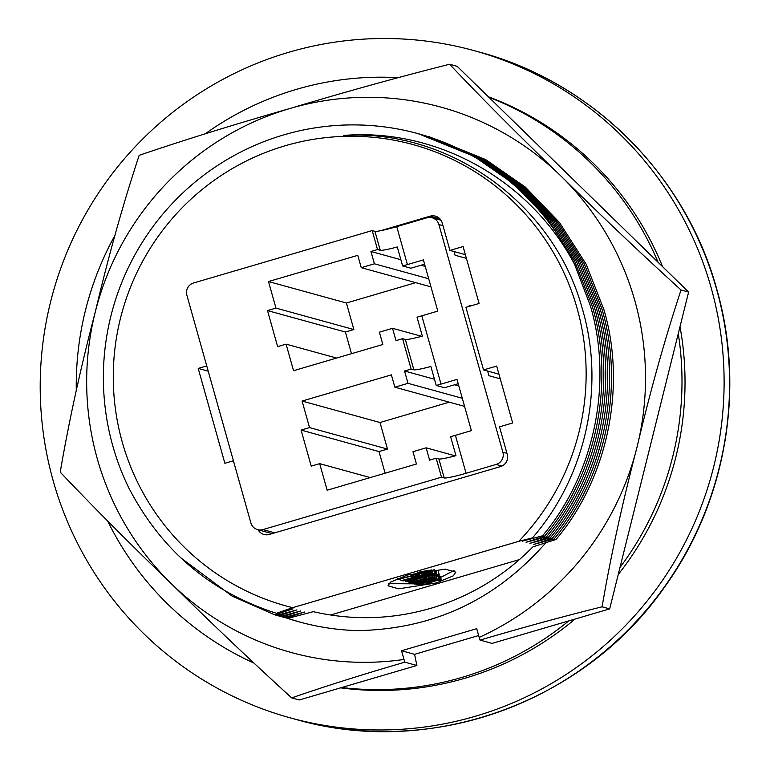 <?xml version="1.0" encoding="UTF-8"?>
<svg xmlns="http://www.w3.org/2000/svg" width="770" height="770" viewBox="0 0 770 770"><rect width="100%" height="100%" fill="white"/><g stroke="black" fill="none" stroke-linecap="round" stroke-linejoin="round"><path stroke-width="1.16" d="M662.575 266.67A306.498 302.6 -74.6 0 0 488.363 96.76M115.009 235.274A306.498 302.6 -74.6 0 0 76.288 390.688M397.801 77.645A306.498 302.6 -74.6 0 0 205.33 133.759M658.081 262.291A306.498 302.6 -74.6 0 0 488.892 97.28M287.778 618.416L313.265 611.678C352.804 620.707 392.113 619.542 431.19 608.184C470.2 596.49 504.09 576.056 532.879 546.883L545.901 542.677C495.88 599.936 433.058 629.254 357.444 630.62A251.136 247.94 105.4 0 1 299.424 621.939A251.136 247.94 105.4 0 1 287.778 618.416L284.476 617.405M413.644 580.859L413.798 581.417A23.427 1.944 164.3 0 1 413.692 581.398A23.427 1.944 164.3 0 1 413.413 581.196A23.427 1.944 164.3 0 1 413.403 581.129A11.762 0.972 164.3 0 1 415.174 580.099A6.699 0.558 164.3 0 1 418.052 579.059A6.006 0.501 164.3 0 1 419.746 578.549L421.989 579.165L426.503 577.924L424.357 577.327A14.659 1.213 164.3 0 1 429.304 576.258A21.493 1.781 164.3 0 1 433.029 575.71A21.194 1.761 164.3 0 1 434.675 575.681L439.16 574.439A25.747 2.137 164.3 0 0 436.965 574.43A26.007 2.156 164.3 0 0 432.548 575.094A19.212 1.598 164.3 0 0 423.991 577.009A14.409 1.194 164.3 0 0 421.017 577.798A11.223 0.934 164.3 0 0 416.195 579.223A11.242 0.934 164.3 0 0 411.469 580.917A16.324 1.357 164.3 0 0 409.014 582.351A30.454 2.522 164.3 0 0 409.024 582.428A30.454 2.522 164.3 0 0 409.303 582.659L413.798 581.417M412.787 581.697L412.913 582.159A9.269 0.77 164.3 0 0 411.199 583.121A9.269 0.77 164.3 0 0 411.315 583.208L414.154 582.187M431.797 575.854L432.249 577.462L429.265 578.28A11.665 0.963 164.3 0 0 426.609 578.607A9.712 0.808 164.3 0 0 422.316 579.56A8.056 0.664 164.3 0 0 417.465 580.907L415.194 581.677A6.622 0.549 164.3 0 0 414.039 582.341A6.622 0.549 164.3 0 0 414.116 582.399A6.622 0.549 164.3 0 0 414.212 582.418M420.93 582.957L416.868 584.728L437.042 578.78L420.872 582.765M419.005 584.141L419.111 584.555A10.077 0.837 164.3 0 0 418.389 585.104A10.077 0.837 164.3 0 0 418.505 585.19L421.296 584.199M430.305 581.34L430.459 581.899L427.485 582.726L426.301 582.389A8.903 0.741 164.3 0 0 424.222 583.015L421.748 583.92A8.306 0.693 164.3 0 0 421.228 584.334A8.306 0.693 164.3 0 0 421.325 584.401A8.306 0.693 164.3 0 0 421.363 584.411M436.349 582.928L453.395 575.787L455.821 572.139L445.166 569.126L407.522 575.007L390.457 582.149L388.032 585.806L398.687 588.809L436.349 582.928M440.623 577.433L454.021 570.474M53.178 480.769A346.048 341.649 105.4 0 1 139.822 141.921A346.048 341.649 105.4 0 1 474.012 50.608A346.048 341.649 105.4 0 1 711.134 287.711A346.048 341.649 105.4 0 1 624.489 626.559A346.048 341.649 105.4 0 1 290.3 717.871A346.048 341.649 105.4 0 1 53.178 480.769M545.901 542.677L555.998 539.5L554.073 538.971L533.774 544.4L552.148 538.442L550.223 537.912L529.924 543.341L548.298 537.383L546.373 536.854L526.074 542.282L544.448 536.315L542.523 535.785L522.224 541.223L532.436 537.912L518.749 541.329A239.268 236.226 -74.6 0 0 577.173 308.568A239.268 236.226 -74.6 0 0 285.189 145.761A239.268 236.226 -74.6 0 0 122.247 442.047A239.268 236.226 -74.6 0 0 292.658 607.674L276.401 613.295L293.033 608.839L274.659 614.807L232.155 596.134L180.738 557.798M532.436 537.912C586.143 476.168 605.759 386.194 581.966 307.538C553.572 204.243 450.132 128.994 343.738 135.433C437.764 127.83 530.703 180.96 574.584 264.36A251.136 247.94 105.4 0 0 418.197 133.682L474.012 156.339L513.725 183.857L547.98 219.383L574.603 261.049L592.303 306.316C615.259 383.662 596.047 475.514 544.448 536.315M276.401 613.295C210.152 591.995 160.824 549.953 128.426 487.16A251.136 247.94 105.4 0 1 112.786 445.859A251.136 247.94 105.4 0 1 175.666 199.95A251.136 247.94 105.4 0 1 418.197 133.682M542.523 535.785C594.122 474.984 613.334 383.133 590.378 305.786L574.584 264.36M546.373 536.854C597.972 476.043 617.184 384.192 594.228 306.845L576.528 261.579L549.905 219.912L515.65 184.386L475.937 156.868L420.564 134.336M421.527 134.606L477.862 157.398L517.575 184.916L551.83 220.441L578.453 262.108L596.153 307.374C619.109 384.721 599.897 476.572 548.298 537.383M276.767 615.288L278.509 615.865L296.883 609.907L276.584 615.336L274.659 614.807M550.223 537.912C601.822 477.102 621.034 385.25 598.078 307.904L580.378 262.637L553.755 220.971L519.5 185.445L479.787 157.927L424.414 135.405M425.377 135.664L481.712 158.456L521.425 185.984L555.68 221.5L582.303 263.176L600.003 308.433C622.959 385.78 603.747 477.631 552.148 538.442M280.617 616.346L282.359 616.924L300.733 610.966L280.434 616.395L278.509 615.865M554.073 538.971C605.672 478.16 624.884 386.309 601.928 308.963L584.228 263.706L557.605 222.03L523.35 186.513L483.637 158.986L428.264 136.463M429.227 136.723L485.562 159.515L525.275 187.043L559.53 222.559L586.153 264.235L603.853 309.492C626.809 386.838 607.597 478.69 555.998 539.5M286.209 617.983L304.583 612.025L284.284 617.453L282.359 616.924M519.471 559.569L330.542 615.009M518.749 541.329L292.658 607.674M206.745 365.923L198.208 368.426L224.869 463.28L233.406 460.778M208.218 371.178L198.208 368.426M404.962 580.455L405.27 581.533L406.531 581.437L435.618 573.457L434.53 569.656M418.736 585.133L419.621 585.489A12.127 1.001 164.3 0 0 420.391 585.489A6.256 0.52 164.3 0 0 422.711 585.046L435.878 580.821L441.335 579.964L440.267 576.172L439.362 575.922A7.353 0.606 164.3 0 0 438.467 575.989M388.763 583.67L413.634 583.824M430.459 581.899L429.314 581.591A10.867 0.905 164.3 0 1 432.971 580.734A10.838 0.895 164.3 0 1 436.109 580.243A9.663 0.799 164.3 0 1 436.494 580.243L439.429 579.435L438.361 575.642A12.628 1.049 164.3 0 0 437.697 575.613A13.802 1.145 164.3 0 0 436.205 575.787M439.16 574.439L438.092 570.647A25.747 2.137 164.3 0 0 435.897 570.637A26.007 2.156 164.3 0 0 434.858 570.753M340.629 687.841A306.498 302.6 -74.6 0 0 575.026 619.061M618.243 574.497A306.498 302.6 -74.6 0 0 679.997 326.682M258.065 529.76A9.885 9.76 105.4 0 0 269.298 534.438L500.519 466.591A9.885 9.76 105.4 0 0 507.247 454.348L499.518 426.84L512.676 422.98L496.679 366.068L483.522 369.927L465.927 307.326L479.084 303.467L463.088 246.554L449.93 250.414L442.192 222.905A9.885 9.76 105.4 0 0 430.132 216.178L380.659 230.692M498.96 374.182L483.522 369.927M465.369 254.658L449.93 250.414M421.662 583.958L418.774 585.258M422.383 583.65L422.672 584.661L421.787 584.42M423.808 583.15L424.164 584.391L426.744 583.66L426.387 582.418M422.672 584.661L424.164 584.391M430.882 581.206L431.113 581.995L426.744 583.66M435.069 580.359L431.113 581.995M439.362 575.922L440.43 579.723A7.353 0.606 164.3 0 0 438.14 580.022L435.185 580.744M441.335 579.964L440.43 579.723M423.125 582.611L423.25 583.054A7.498 0.626 164.3 0 0 419.111 584.555M428.572 581.119L428.669 581.494A9.837 0.818 164.3 0 0 423.25 583.054M437.697 575.613L438.765 579.406A13.802 1.145 164.3 0 0 434.761 580.041A13.822 1.145 164.3 0 0 428.669 581.494M439.429 579.435A12.628 1.049 164.3 0 0 438.765 579.406M435.656 575.402L436.571 578.655M436.07 575.296L437.042 578.78M435.031 578.511L431.816 578.896A7.931 0.655 164.3 0 0 429.419 579.512A11.011 0.914 164.3 0 0 427.995 579.897L414.51 584.084A6.574 0.549 164.3 0 0 419.429 583.159A6.641 0.549 164.3 0 0 425.281 581.379A6.815 0.568 164.3 0 0 427.879 580.773A7.267 0.606 164.3 0 0 432.201 579.56L435.031 578.511M434.251 575.642L435.002 578.299M417.542 583.034L423.462 581.629L417.6 583.265M426.33 580.619L432.268 579.213M432.259 579.127L426.378 580.782M432.23 577.875A11.454 0.953 164.3 0 0 428.486 578.713A22.975 1.906 164.3 0 0 422.047 580.397L411.565 583.275L421.007 580.936L413.23 583.737L423.702 580.859A19.086 1.579 164.3 0 0 430.238 578.944L433.346 577.769L432.124 577.49M432.721 575.739L433.289 577.741M424.607 579.964L424.703 580.32A12.397 1.03 164.3 0 0 429.314 578.963L429.987 578.655A8.951 0.741 164.3 0 0 427.389 579.252A23.177 1.925 164.3 0 0 424 580.128L424.703 580.32M416.243 579.675L416.589 580.907A8.2 0.683 164.3 0 0 412.913 582.159M423.211 578.828L423.269 579.05A11.021 0.914 164.3 0 0 416.589 580.907M428.284 576.461L428.669 577.856A12.618 1.049 164.3 0 0 423.269 579.05M432.249 577.462A14.62 1.213 164.3 0 0 428.669 577.856M426.214 576.894L426.503 577.924M411.247 580.157L411.469 580.917M432.336 574.353L432.548 575.094M402.315 580.359L403.143 580.955L424.809 574.988L405.27 581.533M430.728 572.543L402.421 580.753M431.027 572.457L430.844 572.938M430.95 570.079L431.392 572.803M431.21 570.041L431.7 572.736M431.441 570.012L431.96 572.697M431.643 569.983L432.182 572.668M431.845 569.964L432.384 572.649M431.97 569.944L432.605 572.659M433.905 569.723L434.896 573.255L413.211 579.223L432.74 572.697M435.618 573.457L434.896 573.255M405.02 580.436L405.309 581.456M405.27 580.368L405.54 581.312M401.642 580.541L431.508 572.322L401.642 580.541M430.882 570.089L431.508 572.322M400.583 579.098L400.939 580.349M430.247 570.166L430.796 572.129M419.968 573.409L397.792 579.473L411.18 576.181L412.845 576.643L417.35 575.402L415.685 574.949L429.987 571.927L427.619 571.754L419.968 573.409L419.573 572.004M418.389 572.254L418.803 573.717M420.709 571.783L421.084 573.14M421.748 571.571L422.114 572.89M422.778 571.379L423.134 572.649M423.683 571.215L424.029 572.447M424.578 571.051L424.915 572.254M425.377 570.916L425.714 572.091M426.06 570.801L426.387 571.966M426.772 570.685L427.1 571.831M427.302 570.599L427.619 571.754M427.802 570.522L428.13 571.687M428.38 570.435L428.717 571.638M428.669 570.397L429.025 571.667M429.516 570.272L429.987 571.927M417.109 574.555L417.35 575.402M397.512 578.462L397.792 579.473M417.244 572.514L417.667 574.016M487.814 371.708L488.873 371.4M377.521 249.547L380.255 250.298A19.77 1.636 164.3 0 0 397.291 246.968L402.623 265.939A19.77 1.636 164.3 0 0 407.417 264.591L423.394 259.894L437.793 311.119L421.816 315.806A19.77 1.636 -15.7 0 1 417.013 317.163L422.345 336.134A19.77 1.636 -15.7 0 1 405.318 339.464L402.585 338.713L396.001 340.638L392.536 328.309L379.379 332.168L382.844 344.498L293.553 370.697L286.084 344.142L277.633 346.625L267.498 310.579L275.958 308.096L268.489 281.541L357.781 255.342L361.255 267.671L374.413 263.812L370.947 251.472L377.521 249.547L372.189 230.577L193.607 282.975A9.885 9.76 -74.6 0 0 186.869 295.218L250.856 522.869A9.885 9.76 -74.6 0 0 262.926 529.596L274.726 532.85M411.122 369.061L413.846 369.812A19.77 1.636 164.3 0 0 430.882 366.481L436.215 385.452A19.77 1.636 164.3 0 0 441.008 384.105L456.985 379.418L471.384 430.632L455.407 435.329A19.77 1.636 -15.7 0 1 450.614 436.677L455.946 455.647A19.77 1.636 -15.7 0 1 438.91 458.978L436.176 458.227L429.602 460.152L426.137 447.822L412.98 451.682L416.445 464.021L327.144 490.221L319.685 463.656L311.224 466.139L301.089 430.093L309.55 427.61L302.081 401.055L391.381 374.855L394.846 387.185L408.004 383.325L404.539 370.996L411.122 369.061L402.585 338.713M501.963 466.043L496.15 464.445A9.885 9.76 -74.6 0 0 502.887 452.202L438.89 224.551A9.885 9.76 -74.6 0 0 426.83 217.823L396.752 226.649A19.77 1.636 -15.7 0 1 374.923 231.327L372.189 230.577M500.269 378.84L488.94 375.722L487.631 371.063M469.421 306.296L469.209 305.526L470.672 305.931M466.408 258.373L455.08 255.255L454.031 251.54M496.15 464.445L466.071 473.271A19.77 1.636 -15.7 0 1 444.242 477.949L441.508 477.198L436.176 458.227M441.508 477.198L262.926 529.596M351.505 353.7L345.422 332.034L353.873 329.55L346.413 302.995L415.704 282.657M385.106 473.213L379.013 451.547L387.474 449.064L380.005 422.509L449.295 402.181M402.623 265.939L410.901 268.22L424.607 264.197M370.947 251.472L400.872 259.711M420.998 265.255L425.223 266.42M458.198 383.72L444.492 387.733L436.215 385.452M404.539 370.996L434.463 379.235M454.589 384.779L458.824 385.943M408.004 383.325L462.289 398.273M394.846 387.185L464.57 406.387M302.081 401.055L380.005 422.509M309.55 427.61L387.474 449.064M301.089 430.093L379.013 451.547M319.685 463.656L370.235 477.573M426.137 447.822L455.234 455.84M286.084 344.142L336.634 358.06M392.536 328.309L421.642 336.317M374.413 263.812L428.697 278.75M361.255 267.671L430.979 286.864M268.489 281.541L346.413 302.995M275.958 308.096L353.873 329.55M267.498 310.579L345.422 332.034M401.545 650.746L403.99 659.466A282.773 279.173 105.4 0 1 171.402 583.766A282.773 279.173 105.4 0 1 95.153 312.485A282.773 279.173 105.4 0 1 289.828 108.532A282.773 279.173 105.4 0 1 560.762 175.858A282.773 279.173 105.4 0 1 637.021 447.149A282.773 279.173 105.4 0 1 479.19 637.406L476.736 628.686L401.545 650.746L414.578 654.336L478.661 635.539M287.951 618.464L299.569 621.977M107.684 521.059A306.498 302.6 -74.6 0 0 253.619 662.932M341.697 687.523A306.498 302.6 -74.6 0 0 568.78 620.899M414.578 654.336L416.868 665.472L404.856 662.162L403.99 659.466M620.004 567.442A306.498 302.6 -74.6 0 0 678.274 333.574M479.19 637.406L480.057 640.101L492.069 643.402L609.667 608.897L688.621 292.071L457.159 66.326L449.584 64.247C397.272 77.481 344.026 92.236 289.828 108.532C234.581 124.345 184.367 139.948 139.178 155.328C123.104 203.896 108.426 256.285 95.153 312.485C80.581 367.973 68.944 421.2 60.224 472.145C92.746 506.468 129.803 543.668 171.402 583.766C211.394 623.257 251.492 661.295 291.686 697.89C325.19 686.291 362.911 674.385 404.856 662.162M291.686 697.89L299.261 699.978L416.868 665.472M688.621 292.071L681.036 289.982C641.092 253.628 601.004 215.581 560.762 175.858C519.394 136.001 482.328 98.791 449.584 64.247M609.667 608.897L602.092 606.808C610.735 556.19 622.381 502.974 637.021 447.149C650.207 391.275 664.876 338.887 681.036 289.982M480.057 640.101C521.829 627.752 562.504 616.654 602.092 606.808M716.591 289.212A346.048 341.649 -74.6 0 0 479.469 52.11C592.582 82.207 685.858 175.483 716.822 289.376C745.716 389.841 725.638 503.262 663.981 587.895C583.4 703.145 429.477 758.161 295.757 719.372A346.048 341.649 -74.6 0 0 629.947 628.06A346.048 341.649 -74.6 0 0 716.591 289.212M439.94 218.882L430.132 216.178M434.598 579.454L434.761 580.041M421.844 579.675L422.047 580.397M408.61 580.878L409.014 582.351M435.897 570.637L436.965 574.43M441.008 384.105L421.816 315.806M413.846 369.812L405.318 339.464M380.255 250.298L374.923 231.327M407.417 264.591L396.752 226.649M502.887 452.202L506.958 453.318M442.971 225.668L438.89 224.551M466.071 473.271L455.407 435.329M444.242 477.949L438.91 458.978M410.949 582.207L411.199 583.121M416.233 583.891L416.435 584.584M418.177 584.372L418.389 585.104M474.012 50.608L479.469 52.11M290.3 717.871L295.757 719.372M434.424 575.652L435.185 578.357M432.769 575.729L433.346 577.769M408.591 580.888L409.024 582.428M440.979 220.21L432.114 217.775M272.079 533.62L257.632 529.644"/></g></svg>
